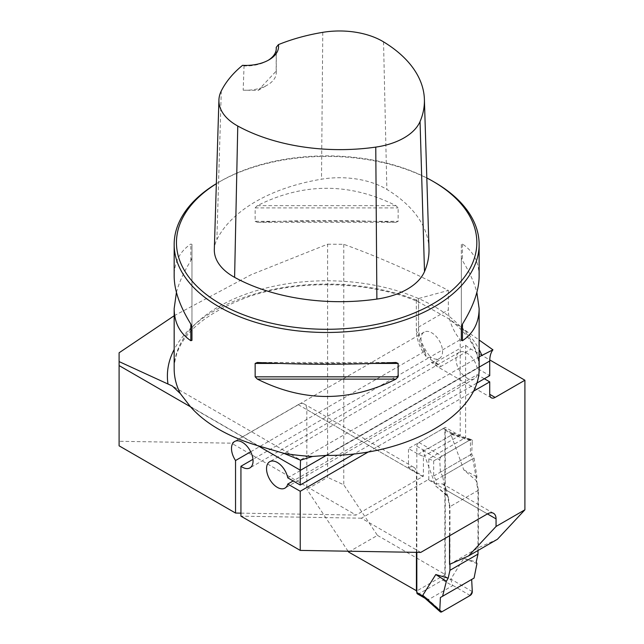 <?xml version="1.0" encoding="UTF-8"?>
<svg xmlns="http://www.w3.org/2000/svg" width="644" height="644" viewBox="0 0 644 644"><rect width="100%" height="100%" fill="white"/><g stroke="black" fill="none" stroke-linecap="round" stroke-linejoin="round"><path stroke-width="0.48" stroke-dasharray="3.22 2.42" d="M174.17 315.753L251.128 274.714L327.595 244.197L327.595 477.341L306.842 489.319L306.842 409.64A12.196 7.044 -60 0 0 304.314 404.062A12.196 7.044 -60 0 0 298.212 404.665L231.502 443.177L119.1 441.293L119.1 352.783M327.595 244.197L343.767 244.318C378.318 256.795 413.182 272.162 448.353 290.42L418.568 298.534L416.378 300.064L417.996 301.714C370.147 281.106 300.136 278.989 248.673 296.699C199.841 314.997 175.007 339.042 174.17 368.819A152.475 88.035 180 0 1 319.577 280.881A152.475 88.035 180 0 1 478.476 360.656L479.128 367.394M348.066 551.208L306.842 489.319M348.621 552.037L377.456 535.389L343.767 484.811L327.595 477.341M343.767 244.318L343.767 484.811M448.353 290.42L448.353 309.885A32.023 18.491 -120 0 0 460.21 339.726L460.21 435.215L455.083 432.985L445.27 427.318L408.473 448.554L418.294 454.229L423.414 456.459L423.414 476.198L408.473 467.576L408.473 448.554M377.456 535.389L445.27 574.537L445.27 427.318M240.937 513.139L356.027 515.079L231.502 443.177M119.1 445.825L119.1 441.293M368.465 451.871L473.284 391.359M420.725 552.423L361.421 518.187L428.131 479.675L487.436 513.912L446.574 490.317L449.544 506.9L449.544 535.784M361.421 518.187L240.937 516.166M446.574 490.317L445.157 486.445L442.637 483.918L436.64 483.837L428.807 479.313L428.807 458.81L465.604 437.566L465.604 345.24L434.475 363.007L431.577 362.427L430.731 361.059L430.425 356.865L252.979 459.317M428.807 479.313A12.196 7.044 120 0 0 428.131 479.675M298.212 404.665L422.746 476.56L356.027 515.079M422.746 476.56A12.196 7.044 -60 0 1 423.414 476.198M460.21 435.215L423.414 456.459M250.701 451.774L425.032 351.117L426.062 356.47L428.123 357.573L429.846 357.211L460.21 339.726M425.032 352.59A24.4 14.088 60 0 1 418.568 333.31L418.568 301.947L448.449 318.603L479.128 340.032M476.608 383.212L354.264 453.843M465.604 345.24A32.023 18.491 -120 0 0 470.989 349.104L489.746 359.932M428.807 458.81L433.662 460.919L470.45 439.675L470.45 454.809L472.744 458.786L478.387 490.253L478.387 547.754L497.41 539.278M470.45 439.675L465.604 437.566M449.544 564.402L478.387 547.754M478.387 490.253L449.544 506.9M425.032 351.117A15.247 8.807 60 0 1 424.146 332.087A15.247 8.807 60 0 1 439.401 340.893A15.247 8.807 60 0 1 439.393 358.499A15.247 8.807 60 0 1 430.425 356.865M416.426 552.351L416.426 472.913L306.842 409.64M445.27 574.537L416.829 590.951M408.473 467.576A12.196 7.044 -60 0 1 413.899 467.327A12.196 7.044 -60 0 1 416.426 472.913M433.662 460.919L433.662 476.053L435.956 480.03L436.64 483.837M455.083 432.985L418.294 454.229M434.467 182.196A152.475 88.035 0 0 0 218.831 182.196A152.475 88.035 0 0 0 216.352 183.661M176.432 292.376C179.088 282.41 183.886 271.849 190.825 260.691L191.968 257.801L191.968 244.398L190.825 244.044C179.829 251.442 174.274 262.164 174.17 276.204M479.128 276.204C479.023 262.164 473.469 251.442 462.473 244.044L461.329 244.398L461.329 257.801L462.473 260.691C469.412 271.849 474.217 282.41 476.866 292.376M255.153 221.327L257.35 222.285C303.549 219.95 349.748 219.95 395.947 222.285L398.145 221.327L398.145 207.923L395.947 205.645C349.748 182.51 303.549 182.51 257.35 205.645L255.153 207.923L255.153 221.327L398.145 221.327M276.228 49.403L276.171 71.13L258.139 90.401L243.174 90.176L244.052 65.938L242.555 65.326M428.993 248.737A152.958 88.309 0 0 0 386.867 189.433A65.285 37.69 0 0 0 321.501 179.193A152.958 88.309 0 0 0 216.867 239.608A65.285 37.69 0 0 0 214.323 249.373M426.811 177.961A150.189 86.715 0 0 0 220.449 181.262A150.189 86.715 0 0 0 216.344 183.725M276.171 71.13A30.493 17.605 180 0 1 276.284 72.635A30.493 17.605 180 0 1 267.349 85.089A30.493 17.605 180 0 1 243.174 90.176M268.129 60.343A30.493 17.605 180 0 1 267.349 60.81A30.493 17.605 180 0 1 244.052 65.938M191.968 326.951L191.968 244.398M191.968 340.362L191.968 257.801M461.329 244.398L461.329 326.951M461.329 257.801L461.329 340.362M478.476 360.656L478.081 359.167L479.128 356.84M416.33 300.37L416.378 300.064A159.261 91.947 180 0 0 174.17 349.483M472.744 458.786L435.956 480.03M433.662 476.053L470.45 454.809M287.763 477.84L477.252 368.44L489.73 375.637M484.336 378.752L477.252 374.663L293.157 480.947M477.252 374.663A15.247 8.807 60 0 1 474.435 378.728A15.247 8.807 60 0 1 459.188 369.922A15.247 8.807 60 0 1 459.188 352.316A15.247 8.807 60 0 1 469.653 355.15A15.247 8.807 60 0 1 477.252 368.44M417.465 593.905A3.051 1.763 120 0 0 418.986 593.752L442.71 580.059A3.051 1.763 120 0 0 444.867 576.324L444.867 430.039A3.051 1.763 120 0 0 444.231 428.646A3.051 1.763 120 0 0 442.71 428.791L452.523 434.459L452.217 433.46M442.71 428.791L418.986 442.492A3.051 1.763 120 0 0 416.829 446.22L416.829 552.359M450.816 434.169L451.162 433.678L452.611 434.08L470.136 439.86L441.929 456.145L428.059 448.256L422.786 450.357L435.787 486.083L448.176 496.749L449.947 506.667L477.985 490.486L476.206 480.569L463.817 469.903L450.816 434.169L472.294 441.253L471.666 454.117L474.073 458.021L476.93 476.874L476.206 480.569M477.985 490.486L477.985 550.491M472.294 591.603L450.816 579.069L463.817 558.348L476.206 561.987M450.816 579.069L452.523 585.726L428.807 599.427L424.533 597.624M449.947 564.225L449.947 506.667M418.986 442.492L428.807 448.16L452.523 434.459M428.807 448.16L428.059 448.256M435.787 486.083L446.389 494.503L442.581 476.206L474.073 458.021M446.389 494.503L448.176 496.749M463.817 469.903L476.93 476.874M422.786 450.357L439.772 460.025L440.399 472.165L442.581 476.206M463.817 558.348L476.93 563.621M471.666 579.471L474.073 578.079M472.294 441.253A3.051 1.763 120 0 0 471.472 439.619A3.051 1.763 120 0 0 470.136 439.86M471.666 454.117L440.399 472.165M439.772 460.025A3.051 1.763 -60 0 1 441.929 456.145M470.136 595.483L452.611 585.251M441.929 611.776L428.059 599.427M257.882 445.704L190.56 406.831M190.173 406.396L258.647 445.93M464.976 330.461A159.261 91.947 180 0 1 479.128 349.483M479.128 367.136L326.202 455.429M322.773 32.345L321.501 179.193M221.286 90.941L216.867 239.608M383.534 41.86L386.867 189.433M190.825 260.691L190.825 244.044M462.473 244.044L462.473 260.691M374.261 363.433L279.037 363.433M395.947 362.475L257.35 362.475M257.35 222.285L395.947 222.285M255.153 207.923L398.145 207.923M257.35 205.645L395.947 205.645M325.824 455.429L479.128 366.919M435.819 362.435A32.023 18.491 -120 0 0 441.204 366.299L470.989 349.104M435.819 363.184A7.623 4.403 -60 0 0 437.397 366.678A7.623 4.403 -60 0 0 441.204 366.299L435.819 363.184A24.4 14.088 60 0 1 430.425 359.078M418.568 298.534L418.568 327.08L448.353 309.885M416.33 300.337L416.33 330.195A7.623 4.403 0 0 1 418.568 327.08A32.023 18.491 -120 0 0 430.425 356.921M426.062 356.47C419.816 348.171 416.571 339.412 416.33 330.195A7.623 4.403 0 0 0 418.568 333.31M444.867 576.324L451.162 579.962M444.867 430.039L451.162 433.678M416.829 446.22L423.132 449.858M442.71 580.059L452.523 585.726M418.986 593.752L428.807 599.427M479.442 356.639L300.45 459.985L172.407 386.038M493.537 513.308L442.637 483.918M424.146 332.087L234.658 441.486M439.393 358.499L249.904 467.898M413.899 467.327L304.314 404.062M220.449 181.262L218.831 182.196M258.139 90.401L267.349 85.089M276.284 72.635L276.284 48.356M267.349 60.81L268.967 59.876M478.081 359.167C475.039 344.773 465.161 331.257 448.441 318.619M459.188 352.316L269.699 461.716M474.435 378.728L284.946 488.128M491.308 397.799L437.397 366.678L431.641 362.483M444.231 428.646L452.354 433.332M425.056 598.292L425.579 598.59M452.209 433.267L471.472 439.619"/><path stroke-width="0.97" d="M283.674 453.279L300.523 460.202L312.509 456.467A152.475 88.035 180 0 1 283.674 453.279L258.647 445.93C243.834 441.607 230.56 436.077 218.831 429.323C207.143 422.553 197.587 414.913 190.173 406.396L180.352 393.629L172.399 386.046L119.1 361.59L119.1 352.783L174.17 315.753M416.829 590.951L348.621 552.037L348.066 551.208M190.56 406.831L119.1 365.575L119.1 445.825L235.543 513.051L240.937 513.139M354.264 453.843L300.233 485.037L287.763 477.84A15.247 8.807 -120 0 0 280.164 464.549A15.247 8.807 -120 0 0 269.699 461.716A15.247 8.807 -120 0 0 269.699 479.329A15.247 8.807 -120 0 0 284.946 488.128A15.247 8.807 -120 0 0 287.763 484.063L300.233 491.267L300.233 550.403L240.937 516.166L240.937 466.264A15.247 8.807 60 0 0 249.904 467.898A15.247 8.807 60 0 0 249.904 450.293A15.247 8.807 60 0 0 234.658 441.486A15.247 8.807 60 0 0 235.543 460.524L235.543 513.051M300.233 485.037L300.233 470.418A30.493 17.605 -120 0 1 300.233 470.152L300.523 460.202M119.1 365.575L119.1 361.59M300.233 550.403L420.725 552.423L487.436 513.912A12.196 7.044 -60 0 1 493.537 513.308A12.196 7.044 -60 0 1 496.057 518.887L487.436 513.912M449.544 535.784L449.544 564.402L468.566 555.925L496.057 526.462L496.057 518.887M496.057 526.462L524.9 509.806L524.9 380.226L495.115 397.429A7.623 4.403 120 0 1 491.308 397.799A7.623 4.403 120 0 1 489.73 394.313L495.115 397.429M473.284 391.359L489.73 381.86L489.73 394.313M300.233 491.267L368.465 451.871M252.979 459.317L240.937 466.264M235.543 460.524L250.701 451.774M479.128 340.032L492.934 349.805L479.128 356.84M492.934 349.805A30.493 17.605 60 0 0 489.73 361.018L489.73 375.637L476.608 383.212M489.746 359.932L524.9 380.226M468.566 555.925L497.41 539.278L524.9 509.806M416.426 591.184L416.426 552.351M216.352 183.661A152.475 88.035 0 0 0 174.17 244.446A152.475 88.035 0 0 0 218.831 306.697A152.475 88.035 0 0 0 384.999 325.775A152.475 88.035 0 0 0 479.128 244.446A152.475 88.035 0 0 0 434.467 182.196L432.857 181.262A150.189 86.715 0 0 0 426.811 177.961M476.866 292.376L479.128 308.548L479.128 367.394C480.859 414.205 407.62 456.266 325.824 455.429L312.509 456.467M174.17 244.446L174.17 276.204C174.274 290.347 179.829 306.303 190.825 324.069L191.968 326.951L191.968 340.362L190.825 340.708C179.829 333.31 174.274 322.596 174.17 308.548L176.432 292.376M479.128 308.548C479.023 322.596 473.469 333.31 462.473 340.708L461.329 340.362L461.329 326.951L462.473 324.069C473.469 306.303 479.023 290.347 479.128 276.204L479.128 244.446M255.153 363.433L257.35 362.475C303.549 364.81 349.748 364.81 395.947 362.475L398.145 363.433L398.145 376.837L395.947 379.115C349.748 402.242 303.549 402.242 257.35 379.115L255.153 376.837L255.153 363.433L279.037 363.433M278.409 44.629A148.362 85.652 180 0 1 322.773 32.345A60.689 35.034 180 0 1 383.534 41.86A148.362 85.652 180 0 1 424.396 99.385A148.362 85.652 180 0 1 420.049 121.539A60.689 35.034 180 0 1 375.766 147.106A148.362 85.652 180 0 1 237.765 126.023A60.689 35.034 180 0 1 218.92 100.021A60.689 35.034 180 0 1 221.286 90.941A148.362 85.652 180 0 1 242.555 65.326A32.78 18.926 0 0 0 268.967 59.876A32.78 18.926 0 0 0 278.409 44.629L276.236 47.358L276.228 49.403M218.92 100.021L214.323 249.373A65.285 37.69 0 0 0 234.601 277.347A152.958 88.309 0 0 0 376.877 299.082A65.285 37.69 0 0 0 424.509 271.575A152.958 88.309 0 0 0 428.993 248.737L424.396 99.385M216.344 183.725A150.189 86.715 0 0 0 220.449 303.896A150.189 86.715 0 0 0 432.849 303.896A150.189 86.715 0 0 0 432.857 181.262M276.236 47.358A30.493 17.605 180 0 1 276.284 48.356A30.493 17.605 180 0 1 268.129 60.343M489.73 381.86L484.336 378.752M293.157 480.947L287.763 484.063M416.829 552.359L416.829 592.512A3.051 1.763 120 0 0 417.465 593.905L425.056 598.292M477.985 550.491L477.985 554.122L476.206 561.987L476.93 563.621L474.073 578.079L442.581 596.255L446.389 581.25L448.176 578.175L435.787 574.537L422.786 595.257L424.533 597.624M477.985 554.122L449.947 570.31L448.176 578.175M449.947 570.31L449.947 564.225M422.786 595.257L439.772 610.383A3.051 1.763 120 0 0 440.23 611.8A3.051 1.763 120 0 0 441.929 611.776L470.136 595.483A3.051 1.763 -60 0 0 472.294 591.603L471.666 579.471L442.581 596.255M435.787 574.537L446.389 581.25M439.772 610.383L440.399 597.519L439.772 610.383L441.929 611.776L470.136 595.483L472.294 591.603L471.666 579.471L440.399 597.519M167.931 383.591A159.261 91.947 180 0 1 174.17 349.483M300.233 470.152L257.882 445.704M479.128 349.483A159.261 91.947 180 0 1 481.833 355.359M489.73 361.018L479.128 367.136M326.202 455.429L300.233 470.418M180.352 393.629A152.475 88.035 180 0 1 174.17 368.819L174.17 308.548M420.049 121.539L424.509 271.575M237.765 126.023L234.601 277.347M375.766 147.106L376.877 299.082M190.825 340.708L190.825 324.069M462.473 324.069L462.473 340.708M395.947 379.115L257.35 379.115M398.145 376.837L255.153 376.837M398.145 363.433L374.261 363.433M416.829 592.512L423.132 596.143M424.501 597.801L440.23 611.8"/></g></svg>
